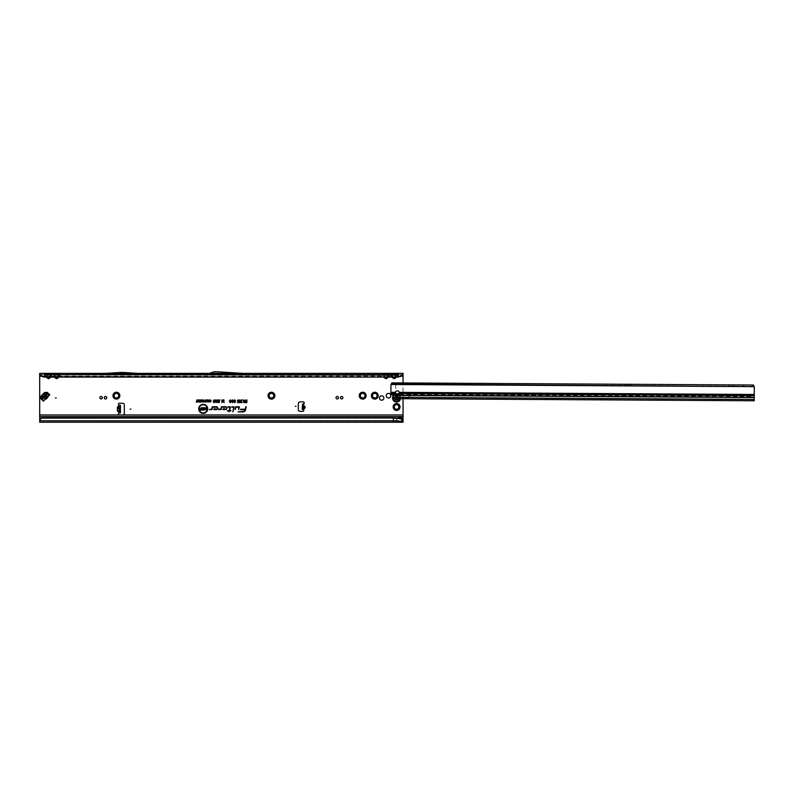 <?xml version="1.0" encoding="UTF-8"?>
<svg xmlns="http://www.w3.org/2000/svg" width="794" height="794" viewBox="0 0 794 794"><rect width="100%" height="100%" fill="white"/><g stroke="black" fill="none" stroke-linecap="round" stroke-linejoin="round"><path stroke-width="0.6" stroke-dasharray="3.97 2.98" d="M118.713 395.67A2.303 2.303 0 0 0 116.41 393.367A2.303 2.303 0 0 0 114.108 395.67A2.303 2.303 0 0 0 116.41 397.973A2.303 2.303 0 0 0 118.713 395.67M273.741 395.67A2.303 2.303 0 0 0 271.439 393.367A2.303 2.303 0 0 0 269.136 395.67A2.303 2.303 0 0 0 271.439 397.973A2.303 2.303 0 0 0 273.741 395.67M364.992 395.67A2.303 2.303 0 0 0 362.689 393.367A2.303 2.303 0 0 0 360.387 395.67A2.303 2.303 0 0 0 362.689 397.973A2.303 2.303 0 0 0 364.992 395.67M390.827 395.67A2.303 2.303 0 0 0 388.524 393.367A2.303 2.303 0 0 0 386.221 395.67A2.303 2.303 0 0 0 388.524 397.973A2.303 2.303 0 0 0 390.827 395.67M398.906 406.975A2.303 2.303 0 0 0 396.603 404.672A2.303 2.303 0 0 0 394.3 406.975A2.303 2.303 0 0 0 396.603 409.277A2.303 2.303 0 0 0 398.906 406.975M377.1 395.67A2.303 2.303 0 0 0 374.798 393.367A2.303 2.303 0 0 0 372.495 395.67A2.303 2.303 0 0 0 374.798 397.973A2.303 2.303 0 0 0 377.1 395.67M383.859 398.012A2.203 2.203 0 0 0 381.666 395.809A2.203 2.203 0 0 0 379.463 398.012A2.203 2.203 0 0 0 381.666 400.206A2.203 2.203 0 0 0 383.859 398.012M398.796 398.012A2.203 2.203 0 0 0 396.603 395.809A2.203 2.203 0 0 0 394.4 398.012A2.203 2.203 0 0 0 396.603 400.206A2.203 2.203 0 0 0 398.796 398.012A2.203 2.203 0 0 0 396.603 395.809A2.203 2.203 0 0 0 394.4 398.012A2.203 2.203 0 0 0 396.603 400.206A2.203 2.203 0 0 0 398.796 398.012A0.804 0.804 0 0 1 398.37 398.707A0.804 0.804 0 0 0 398.747 398.221L398.747 397.794A0.804 0.804 0 0 0 398.37 397.308A0.804 0.804 0 0 1 398.767 398.012M303.377 409.357L302.127 409.247L303.328 409.357L303.765 404.424M304.41 407.58L303.774 407.064L304.102 403.382A1.012 1.012 0 0 0 303.219 401.883L299.943 401.883A1.618 1.618 0 0 0 298.336 403.501L298.336 409.714A1.618 1.618 0 0 0 299.943 411.332L302.812 411.332A1.012 1.012 0 0 0 303.556 409.635L303.725 407.669L304.41 407.58L302.286 407.391L302.335 406.836L303.774 407.064M214.916 372.982L215.73 372.982M58.488 377.1L59.203 376.088L383.383 376.207L383.383 374.589M59.203 376.088L59.203 374.718M59.381 374.589L59.778 375.066L58.746 377.1M56.652 377.706L57.228 377.071L58.26 377.795L56.652 378.728L56.086 377.071L55.054 377.795L53.932 376.207L53.932 374.589M50.419 377.1L51.134 376.088L53.932 376.207L53.555 374.589M51.134 376.088L51.134 374.718M51.302 374.589L51.709 375.066L50.677 377.1M48.583 377.706L49.149 377.071L50.181 377.795L48.583 378.728L48.007 377.071L46.985 377.795L45.863 376.207L45.863 374.589M387.938 377.1L388.653 376.088L391.452 376.207L391.452 374.589M388.653 376.088L388.663 374.699L387.313 374.699M388.822 374.589L389.229 375.066L388.197 377.1M386.102 377.706L386.678 377.071L387.7 377.795L386.102 378.728L385.527 377.071L384.504 377.795L383.006 374.589M396.017 377.1L396.722 376.088L401.516 376.207M396.722 376.088L396.732 374.699M396.901 374.589L397.298 375.066L396.266 377.1M396.722 374.718L395.392 374.699M394.181 377.706L394.747 377.071L395.779 377.795L394.181 378.728L393.606 377.071L392.573 377.795L391.075 374.589M102.277 397.715A1.211 1.211 0 0 0 101.066 396.504A1.211 1.211 0 0 0 99.855 397.715A1.211 1.211 0 0 0 101.066 398.925A1.211 1.211 0 0 0 102.277 397.715M106.763 397.715A1.251 1.251 0 0 0 105.513 396.464A1.251 1.251 0 0 0 104.252 397.715A1.251 1.251 0 0 0 105.513 398.975A1.251 1.251 0 0 0 106.763 397.715M338.502 397.715A1.251 1.251 0 0 0 337.252 396.464A1.251 1.251 0 0 0 336.001 397.715A1.251 1.251 0 0 0 337.252 398.975A1.251 1.251 0 0 0 338.502 397.715M342.899 397.715A1.211 1.211 0 0 0 341.688 396.504A1.211 1.211 0 0 0 340.477 397.715A1.211 1.211 0 0 0 341.688 398.925A1.211 1.211 0 0 0 342.899 397.715M403.054 374.302L403.054 414.964L122.703 414.964A1.618 1.618 0 0 0 124.321 413.346L124.321 404.871A1.618 1.618 0 0 0 122.703 403.253L119.437 403.253A1.012 1.012 0 0 0 118.991 405.178L118.167 410.528L120.45 411.123L120.45 412.949L119.14 412.949M118.991 410.915L118.991 413.049A1.012 1.012 0 0 0 119.437 414.964L39.7 414.964L39.7 373.379L44.543 373.379M47.273 392.385L46.27 393.397L45.983 396.623L45.179 397.427L42.142 397.189L46.27 393.397L48.722 395.849L49.734 394.836L47.273 392.385L44.653 392.494L41.05 396.097L40.941 398.727L43.392 401.178L44.404 400.166L41.05 396.097M48.91 395.67L49.734 394.836L48.91 395.67A8.079 8.079 0 0 0 47.571 397.437A1.618 1.618 0 0 1 47.432 397.645A7.513 7.513 0 0 1 46.201 398.876A1.618 1.618 0 0 1 45.983 399.015A8.079 8.079 0 0 0 44.216 400.355L43.392 401.178L44.216 400.355M403.054 398.697L403.054 382.946M120.45 412.949L119.239 412.949L119.239 405.277L120.45 405.277L120.45 411.123M118.991 407.312L120.45 407.104M302.127 409.247L302.286 407.391M303.725 407.669L302.266 407.64M302.335 406.836L302.554 404.325M209.388 373.379L242.974 373.379L216.623 371.771A1.618 1.618 0 0 0 216.524 371.771L214.182 371.771A1.618 1.618 0 0 0 213.636 371.86L209.388 373.379L242.974 373.379M223.134 373.379L213 373.379L209.944 374.5A1.618 1.618 0 0 1 209.388 374.589L242.934 374.589L216.534 372.982L220.494 373.22L213 373.379L223.134 373.379M105.671 374.589L137.967 374.589L105.671 374.589L120.847 373.666L137.967 374.589M39.7 374.589L44.543 374.589L39.7 374.589L39.7 373.379M403.054 374.728L398.211 374.589L403.054 375.076M105.632 373.379L138.007 373.379L122.871 372.455A1.618 1.618 0 0 0 122.772 372.455L120.867 372.455A1.618 1.618 0 0 0 120.767 372.455L105.632 373.379L138.007 373.379M398.211 373.379L403.054 373.379L403.054 374.589M49.149 374.113L49.149 377.071L50.677 374.51A1.449 1.032 0 0 1 51.709 374.212L50.181 377.795M57.228 374.113L57.228 377.071L58.756 374.51A1.449 1.032 0 0 1 59.778 374.212L58.26 377.795M46.489 377.1L45.476 374.589M398.211 377.1L398.211 374.589M398.211 375.016L44.543 374.589M44.543 375.016L44.543 377.1M386.678 374.113L386.678 377.071L388.197 374.51A1.449 1.032 0 0 1 389.229 374.212L387.7 377.795M394.747 374.113L394.747 377.071L396.275 374.51A1.449 1.032 0 0 1 397.298 374.212L395.779 377.795M403.054 414.964L403.054 417.793L403.054 416.582L403.054 417.793L39.7 417.793L39.7 416.582L39.7 417.793L403.054 418.24M39.7 416.582L403.054 416.582M393.367 421.019L39.7 421.019L403.054 421.019L393.367 421.019L403.054 420.741L403.054 418.309L39.7 418.309L39.7 414.964M39.7 420.77L39.7 418.2M41.377 418.2L396.603 418.2L396.603 420.463L398.806 420.502L39.7 420.502L39.7 422.229L39.7 420.612L403.054 420.612L403.054 422.229L403.054 420.602M393.367 417.872L393.367 420.552L39.7 420.552L39.7 422.229L403.054 422.229M396.603 421.019L396.603 420.502M392.087 377.1L391.452 376.207L392.484 375.483L393.606 377.071L393.606 374.113M395.869 375.483L396.901 376.207L403.054 376.207M392.961 374.699L392.752 377.1M392.752 374.718L391.631 374.718L392.345 377.1M387.8 375.483L388.822 376.207L391.631 376.088M384.008 377.1L383.383 376.207L384.405 375.483L385.527 377.071L385.527 374.113M384.892 374.699L384.673 377.1M384.663 374.699L383.552 374.718L384.266 377.1M58.349 375.483L59.381 376.207L383.552 376.088M387.541 374.699L387.532 377.1M41.238 376.207L45.863 376.207L46.886 375.483L48.007 377.071L48.007 374.113M50.27 375.483L51.302 376.207L53.932 376.207L54.965 375.483L56.086 377.071L56.086 374.113M46.032 374.718L46.747 377.1M39.7 376.207L46.032 376.088M54.111 374.718L54.826 377.1M54.568 377.1L54.111 376.088M122.226 373.666L121.413 373.666M119.14 405.277L119.844 405.277M120.45 407.699L118.167 407.699M120.45 410.528L118.167 410.528M48.722 395.849L44.404 400.166M46.965 397.605L45.476 396.603L45.744 393.586L44.653 392.494M46.161 398.409L45.179 397.427L41.953 397.715L40.941 398.727M398.072 397.228L398.33 397.377A0.725 0.725 0 0 1 398.667 397.814A2.074 2.074 0 0 1 398.667 398.201A0.725 0.725 0 0 1 398.33 398.638L398.131 399.402A2.074 2.074 0 0 1 397.04 400.037L396.285 399.819A0.725 0.725 0 0 1 395.73 399.898A2.074 2.074 0 0 1 395.402 399.7A0.725 0.725 0 0 1 395.194 399.193L394.628 398.638A2.074 2.074 0 0 1 394.628 397.377L395.194 396.831A0.725 0.725 0 0 1 395.402 396.315A2.074 2.074 0 0 1 395.73 396.127A0.725 0.725 0 0 1 396.285 396.196L397.06 395.859A2.193 2.193 0 0 1 398.231 396.534L398.37 397.308L398.022 396.702M394.608 398.737L394.509 398.677A2.193 2.193 0 0 1 394.509 397.337L394.558 397.357A2.144 2.144 0 0 0 394.558 398.667L394.459 398.697A2.263 2.263 0 0 1 394.34 398.012A2.263 2.263 0 0 0 394.449 398.707A2.253 2.253 0 0 1 394.459 397.318A2.263 2.263 0 0 0 394.34 398.012A2.263 2.263 0 0 1 394.449 397.318L394.449 397.318A2.263 2.263 0 0 0 394.449 398.707L394.509 398.677A2.193 2.193 0 0 1 394.509 397.337L394.608 397.288M398.221 399.372L398.231 399.481A2.193 2.193 0 0 1 397.06 400.156L397.05 400.107A2.144 2.144 0 0 0 398.191 399.451L398.28 399.521A2.263 2.263 0 0 1 397.069 400.216A2.263 2.263 0 0 0 398.28 399.521L398.231 399.481A2.193 2.193 0 0 1 397.06 400.156L396.911 400.265A2.283 2.283 0 0 0 398.399 399.412L398.072 398.787M398.3 396.543L398.28 396.494A2.263 2.263 0 0 0 397.069 395.799A2.263 2.263 0 0 1 398.28 396.494L398.3 396.543M400.583 398.677A4.039 4.039 0 0 0 396.603 393.973A4.039 4.039 0 0 0 392.564 398.012A4.039 4.039 0 0 0 396.603 402.042A4.039 4.039 0 0 0 397.427 394.052A4.039 4.039 0 0 0 392.901 396.395M395.481 398.648A0.645 0.645 0 0 0 394.965 398.251L394.787 398.052A1.816 1.816 0 0 1 394.787 397.963L394.965 397.764A0.645 0.645 0 0 0 395.531 397.129L396.375 396.643A0.645 0.645 0 0 0 397.208 396.474L397.466 396.414A1.816 1.816 0 0 1 397.546 396.454L397.625 396.712A0.645 0.645 0 0 0 397.903 397.526L397.903 398.499A0.645 0.645 0 0 0 397.705 398.667M395.194 399.193L395.114 399.193A0.804 0.804 0 0 0 395.343 399.759L395.71 399.968A0.804 0.804 0 0 0 396.325 399.888A0.804 0.804 0 0 1 395.114 399.193L395.025 399.193A0.883 0.883 0 0 0 396.365 399.958L396.97 400.097M396.285 396.196L396.325 396.127A0.804 0.804 0 0 0 395.71 396.047L395.343 396.256A0.804 0.804 0 0 0 395.114 396.831A0.804 0.804 0 0 1 396.325 396.127L396.365 396.057A0.883 0.883 0 0 0 395.025 396.831L394.489 397.159A2.283 2.283 0 0 0 394.489 398.866L395.025 399.193M396.98 400.156L397.069 400.216A2.263 2.263 0 0 0 398.27 399.521L398.27 399.412M396.98 395.869L397.069 395.799A2.253 2.253 0 0 1 398.27 396.504L398.27 396.494A2.263 2.263 0 0 0 397.069 395.799L396.98 395.869M418.21 383.036L419.331 384.256L423.936 384.286L419.331 384.177L423.936 384.207L425.078 383.085L418.21 383.036L425.078 383.085M495.724 383.502L496.855 384.713L501.451 384.743L496.855 384.633L501.451 384.663L502.592 383.542L495.724 383.502L502.592 383.542M624.918 384.256L626.039 385.477L630.644 385.507L626.039 385.398L630.644 385.427L631.786 384.306L624.918 384.256L631.786 384.306M728.277 384.872L729.398 386.092L734.003 386.112L729.398 386.013L734.003 386.033L735.135 384.911L728.277 384.872L735.135 384.911M423.936 384.286L419.331 384.256M501.451 384.743L496.855 384.713M630.644 385.507L626.039 385.477M734.003 386.112L729.398 386.092M395.343 393.487L395.422 392.325L390.906 391.918L390.926 393.457M754.24 397.526L754.231 399.561L392.891 397.427L392.891 398.638L403.362 398.697L403.005 394.846A1.816 1.806 0.3 0 0 401.198 393.03L400.692 393.03A0.804 0.804 0.3 0 0 400.484 393.05L398.886 393.467M412.304 392.395L522.928 392.941A0.804 0.804 -179.7 0 1 523.722 393.755L523.722 393.864A0.804 0.804 -179.7 0 0 522.918 393.05L412.304 392.395A1.211 1.211 0.3 0 0 411.084 393.596L411.074 394.787A0.804 0.804 -179.7 0 1 410.726 395.442L406.3 398.717L403.362 398.697L402.985 397.367M523.722 393.864L524.119 396.275L713.459 397.397L713.885 394.985A0.804 0.804 -179.7 0 1 714.689 394.181L751.839 394.4A2.422 2.412 -179.7 0 1 754.24 396.831L754.221 400.772L754.231 399.561L406.27 397.506L406.27 398.717L754.221 400.772L754.231 399.193L392.891 397.427L392.911 395.243A0.804 0.794 -179.7 0 0 392.901 395.184L391.611 393.566A2.422 1.717 0.3 0 1 390.926 392.603M392.891 397.298L754.231 399.432M392.901 395.392L754.24 397.318L754.25 395.611M391.333 383.462L395.71 384.524L754.211 386.638A2.422 2.422 0 0 1 754.3 387.303L754.26 394.747L399.313 392.365A2.015 2.015 0 0 0 395.66 391.779L395.422 392.325M390.906 391.918L391.045 384.495M395.71 384.524L395.66 391.779M399.332 392.832A2.015 1.429 -179.7 0 0 399.372 392.653L399.372 393.516M392.653 395.174L392.663 394.32L392.673 395.184M392.663 394.32L754.25 396.454L754.24 397.318M392.891 398.479L754.221 400.613L392.891 398.479M392.891 397.427L392.891 398.638L392.891 397.427M402.985 398.211L402.985 397.119L392.891 397.06L392.901 395.65L392.891 397.159L402.985 397.218L403.005 394.846M754.24 396.831L754.231 399.293L408.106 397.248L410.726 395.333A0.804 0.804 -179.7 0 0 411.074 394.678L411.074 394.787M403.005 394.955A1.816 1.806 0.3 0 0 401.198 393.139L400.692 393.129A0.804 0.804 0.3 0 0 400.484 393.159L393.506 394.975A0.804 0.804 0.3 0 0 392.901 395.749M397.089 393.943L393.506 394.876A0.804 0.804 0.3 0 0 392.901 395.65M411.084 393.596L411.074 394.678M412.304 392.296A1.211 1.211 0.3 0 0 411.084 393.487M523.722 393.755L524.119 396.166L713.459 397.288L713.885 394.876A0.804 0.804 -179.7 0 1 714.689 394.072L751.839 394.4M754.24 396.722A2.422 2.412 0.3 0 0 751.839 394.3M391.978 382.887L753.298 385.021M753.288 386.231L391.968 384.098M58.081 374.718L58.081 377.1M50.012 374.718L50.012 377.1M395.601 374.718L395.601 377.1M48.583 378.728L46.985 377.795M56.652 378.728L55.054 377.795M386.102 378.728L384.504 377.795M394.181 378.728L392.573 377.795M392.484 374.113L392.484 375.483M384.405 374.113L384.405 375.483M46.886 374.113L46.886 375.483M47.154 374.718L47.154 377.1M54.965 374.113L54.965 375.483M55.233 374.718L55.233 377.1M302.316 407.084L304.439 407.272M396.97 395.928L397.06 395.859A2.193 2.193 0 0 1 398.231 396.534L398.221 396.653M397.516 398.667A0.814 0.814 0 0 1 397.814 398.35L397.814 397.665A0.814 0.814 0 0 1 397.476 396.643L397.586 396.692A0.685 0.685 0 0 0 397.873 397.556L398.131 397.655M394.787 398.052L394.826 398.052A1.777 1.777 0 0 1 394.826 397.963L394.946 397.963A1.657 1.657 0 0 0 394.946 398.052L394.985 398.092A0.814 0.814 0 0 1 395.66 398.648M399.809 398.677A3.285 3.285 0 0 0 396.603 394.727A3.285 3.285 0 0 0 393.377 398.638M397.466 396.414L397.447 396.454A1.777 1.777 0 0 1 397.526 396.494L397.466 396.603A1.657 1.657 0 0 0 397.387 396.553L397.337 396.563A0.814 0.814 0 0 1 396.285 396.782L395.69 397.129A0.814 0.814 0 0 1 394.985 397.933L394.965 397.814A0.685 0.685 0 0 0 395.571 397.129L395.531 396.851M397.04 395.978A2.074 2.074 0 0 1 398.131 396.613L398.191 396.563A2.144 2.144 0 0 0 397.05 395.918L397.04 395.978M396.057 396.643L396.345 396.682A0.685 0.685 0 0 0 397.248 396.494L397.387 396.553M398.052 397.804L398.131 398.36M395.531 398.648A0.685 0.685 0 0 0 394.965 398.211L394.985 398.092M398.151 398.925L398.409 398.777A0.883 0.883 0 0 0 398.409 397.238L398.151 397.089M398.131 396.831L398.399 396.603A2.283 2.283 0 0 0 396.911 395.749L396.613 396.206M399.313 392.365L754.26 394.469M391.601 394.419L391.611 393.566M390.906 392.206L395.362 392.603M403.789 398.697L403.799 397.486M405.843 398.717L405.843 397.506M406.3 398.717L406.31 397.506"/><path stroke-width="1.19" d="M112.976 395.67A3.434 3.434 0 0 1 116.41 392.236A3.434 3.434 0 0 1 119.844 395.67A3.434 3.434 0 0 1 116.41 399.104A3.434 3.434 0 0 1 112.976 395.67M118.713 395.67A2.303 2.303 0 0 0 116.41 393.367A2.303 2.303 0 0 0 114.108 395.67A2.303 2.303 0 0 0 116.41 397.973A2.303 2.303 0 0 0 118.713 395.67M268.015 395.67A3.434 3.434 0 0 1 271.439 392.236A3.434 3.434 0 0 1 274.873 395.67A3.434 3.434 0 0 1 271.439 399.104A3.434 3.434 0 0 1 268.015 395.67M273.741 395.67A2.303 2.303 0 0 0 271.439 393.367A2.303 2.303 0 0 0 269.136 395.67A2.303 2.303 0 0 0 271.439 397.973A2.303 2.303 0 0 0 273.741 395.67M359.255 395.67A3.434 3.434 0 0 1 362.689 392.236A3.434 3.434 0 0 1 366.113 395.67A3.434 3.434 0 0 1 362.689 399.104A3.434 3.434 0 0 1 359.255 395.67M364.992 395.67A2.303 2.303 0 0 0 362.689 393.367A2.303 2.303 0 0 0 360.387 395.67A2.303 2.303 0 0 0 362.689 397.973A2.303 2.303 0 0 0 364.992 395.67M371.364 395.67A3.434 3.434 0 0 1 374.798 392.236A3.434 3.434 0 0 1 378.232 395.67A3.434 3.434 0 0 1 374.798 399.104A3.434 3.434 0 0 1 371.364 395.67M377.1 395.67A2.303 2.303 0 0 0 374.798 393.367A2.303 2.303 0 0 0 372.495 395.67A2.303 2.303 0 0 0 374.798 397.973A2.303 2.303 0 0 0 377.1 395.67M393.169 406.975A3.434 3.434 0 0 1 396.603 403.541A3.434 3.434 0 0 1 400.027 406.975A3.434 3.434 0 0 1 396.603 410.409A3.434 3.434 0 0 1 393.169 406.975M398.906 406.975A2.303 2.303 0 0 0 396.603 404.672A2.303 2.303 0 0 0 394.3 406.975A2.303 2.303 0 0 0 396.603 409.277A2.303 2.303 0 0 0 398.906 406.975M390.827 395.67A2.303 2.303 0 0 0 388.524 393.367A2.303 2.303 0 0 0 386.221 395.67A2.303 2.303 0 0 0 388.524 397.973A2.303 2.303 0 0 0 390.827 395.67M40.941 398.727L40.395 397.625L41.05 396.097L40.881 397.586L43.799 400.772L43.392 401.178L40.941 398.727L44.573 398.042A1.697 1.032 -95 0 1 44.504 396.275L45.089 392.931L41.486 396.534L44.504 396.275M56.255 398.012L55.441 398.012L56.255 398.012M383.859 398.012A2.203 2.203 0 0 0 381.666 395.809A2.203 2.203 0 0 0 379.463 398.012A2.203 2.203 0 0 0 381.666 400.206A2.203 2.203 0 0 0 383.859 398.012M303.645 405.764L303.368 408.92M303.328 409.357L302.127 409.247L302.554 404.325L304.102 403.382A1.012 1.012 0 0 0 303.219 401.883L299.943 401.883A1.618 1.618 0 0 0 298.336 403.501L298.336 409.714A1.618 1.618 0 0 0 299.943 411.332L302.812 411.332A1.012 1.012 0 0 0 303.556 409.635L303.933 406.052C305.482 407.074 305.402 407.957 303.705 408.692L303.556 409.635L302.395 409.277L303.377 409.357M130.941 409.108L130.137 409.108L130.941 409.108M296.073 406.29L295.259 406.29L296.073 406.29M121.7 373.379L105.671 374.589L137.967 374.589L121.939 373.379M55.233 377.1L55.054 377.795L54.568 377.1M54.826 377.1L56.652 378.559L58.26 377.795L56.652 378.728L55.054 377.795M53.655 374.699L58.081 374.718L51.302 374.589L51.709 375.066M44.543 377.1L398.211 377.1L44.543 376.783L41.993 375.939L42.33 376.644L44.543 377.1L44.543 373.379L50.181 373.379A1.449 1.191 -90 0 0 49.149 374.113L50.27 374.113A1.449 1.191 90 0 1 51.302 373.379L58.26 373.379A1.449 1.191 -90 0 0 57.228 374.113L58.349 374.113A1.449 1.191 90 0 1 59.381 373.379L59.758 374.589M57.228 374.113L54.965 374.113A1.449 1.191 -90 0 0 53.932 373.379L53.555 374.589M47.154 377.1L46.985 377.795L46.489 377.1M46.747 377.1L48.583 378.559L50.181 377.795L48.583 378.728L46.985 377.795M45.576 374.699L397.298 375.066M50.181 373.379L51.302 373.379L51.679 374.589M49.149 374.113L46.886 374.113A1.449 1.191 -90 0 0 45.863 373.379L45.476 374.589M384.673 377.1L384.504 377.795L384.008 377.1M384.266 377.1L386.102 378.559L387.7 377.795L386.102 378.728L384.504 377.795M383.105 374.699L384.673 374.718M58.26 373.379L387.7 373.379A1.449 1.191 -90 0 0 386.678 374.113L387.8 374.113A1.449 1.191 90 0 1 388.822 373.379L389.199 374.589M386.678 374.113L384.405 374.113A1.449 1.191 -90 0 0 383.383 373.379L383.006 374.589M392.752 377.1L392.573 377.795L392.087 377.1M392.345 377.1L394.181 378.559L395.779 377.795L394.181 378.728L392.573 377.795M395.779 374.589L396.732 374.699M387.7 373.379L395.779 373.379A1.449 1.191 -90 0 0 394.747 374.113L395.869 374.113A1.449 1.191 90 0 1 396.901 373.379L397.278 374.589M394.747 374.113L392.484 374.113A1.449 1.191 -90 0 0 391.452 373.379L391.075 374.589M207.284 408.85A4.069 4.069 0 0 0 203.214 404.771A4.069 4.069 0 0 0 199.135 408.85A4.069 4.069 0 0 0 203.214 412.92A4.069 4.069 0 0 0 207.284 408.85M207.353 408.85A4.139 4.139 0 0 0 203.214 404.712A4.139 4.139 0 0 0 199.076 408.85A4.139 4.139 0 0 0 203.214 412.989A4.139 4.139 0 0 0 207.353 408.85M207.72 408.85A4.506 4.506 0 0 0 203.214 404.344A4.506 4.506 0 0 0 198.708 408.85A4.506 4.506 0 0 0 203.214 413.356A4.506 4.506 0 0 0 207.72 408.85M207.651 408.85A4.436 4.436 0 0 0 203.214 404.404A4.436 4.436 0 0 0 198.768 408.85A4.436 4.436 0 0 0 203.214 413.287A4.436 4.436 0 0 0 207.651 408.85M239.411 407.302A0.546 0.546 0 0 0 238.865 406.746L235.788 406.746L235.183 409.585L236.116 407.153L238.865 407.153L238.528 409.585L239.401 407.411A0.546 0.546 0 0 0 239.411 407.302M239.351 407.302L235.838 406.816L235.262 409.525L236.056 407.094L238.865 407.094L238.607 409.525L239.351 407.302M234.19 407.302A0.546 0.546 0 0 0 233.644 406.746L231.759 407.153L233.783 407.332L232.821 411.858L234.18 407.411A0.546 0.546 0 0 0 234.19 407.302M234.121 407.302L231.898 406.816L233.843 407.342L232.9 411.798L234.121 407.302M229.843 407.153L229.327 410.438L227.292 410.845L229.238 410.845L229.019 411.858L229.655 410.845L231.044 410.845L229.734 410.438L230.379 407.411A0.546 0.546 0 0 0 229.843 406.746L227.997 406.746L230.052 407.302L229.377 410.498L227.372 410.776L229.317 410.776L229.109 411.798L229.605 410.776L230.994 410.776L229.655 410.498L230.32 407.401L229.843 406.816L227.997 407.094L229.843 407.094M102.277 397.715A1.211 1.211 0 0 0 101.066 396.504A1.211 1.211 0 0 0 99.855 397.715A1.211 1.211 0 0 0 101.066 398.925A1.211 1.211 0 0 0 102.277 397.715M106.763 397.715A1.251 1.251 0 0 0 105.513 396.464A1.251 1.251 0 0 0 104.252 397.715A1.251 1.251 0 0 0 105.513 398.975A1.251 1.251 0 0 0 106.763 397.715M338.502 397.715A1.251 1.251 0 0 0 337.252 396.464A1.251 1.251 0 0 0 336.001 397.715A1.251 1.251 0 0 0 337.252 398.975A1.251 1.251 0 0 0 338.502 397.715M342.899 397.715A1.211 1.211 0 0 0 341.688 396.504A1.211 1.211 0 0 0 340.477 397.715A1.211 1.211 0 0 0 341.688 398.925A1.211 1.211 0 0 0 342.899 397.715M118.425 404.265A1.012 1.012 0 0 0 118.991 405.178L120.45 405.277L120.45 412.949L118.991 413.049A1.012 1.012 0 0 0 119.437 414.964L122.703 414.964A1.618 1.618 0 0 0 124.321 413.346L124.321 404.871A1.618 1.618 0 0 0 122.703 403.253L119.437 403.253A1.012 1.012 0 0 0 118.425 404.265M400.126 418.23L401.943 419.053L403.054 420.76L400.126 418.23L393.367 417.872L41.983 418.16A2.422 2.382 180 0 0 40.752 418.934L39.7 420.165L39.7 416.582L403.054 416.582L403.054 398.697M403.054 382.946L403.054 374.728M42.33 376.644L39.7 375.066L39.7 416.582M207.343 401.238L207.343 399.898L207.681 402.052L206.817 400.504L205.954 402.052L205.954 399.898L206.291 401.178L206.976 399.898L207.403 401.724L207.611 399.968L207.611 401.982L206.817 400.255L206.013 401.982L206.013 399.968L206.222 401.635L206.926 399.968L207.403 401.724M205.398 400.712L205.745 399.898L205.745 402.052L204.713 402.002L204.356 401.397L205.467 400.781L205.467 399.968L205.676 401.982L204.415 401.397L205.467 400.781M202.043 401.307L202.043 399.898L202.381 402.052L201.309 400.633L200.971 402.052L200.971 399.898L202.113 401.575L202.321 399.968L202.321 401.982L201.249 400.375L201.031 401.982L201.031 399.968L202.113 401.575M199.344 400.265L200.703 399.898L200.703 402.052L199.373 402.052L200.366 401.685L199.423 401.178L200.366 400.265L199.413 399.968L200.644 399.968L200.644 401.982L199.433 401.982L200.435 401.744L200.435 401.119L199.493 401.119L200.435 400.196L199.413 400.196M198.818 401.307L198.818 399.898L199.165 402.052L198.083 400.633L197.746 402.052L197.746 399.898L198.887 401.575L199.096 399.968L199.096 401.982L198.024 400.375L197.815 401.982L197.815 399.968L198.887 401.575M196.723 401.685L197.061 399.898L197.617 402.052L196.178 402.052L197.001 399.968L197.547 401.982L196.793 401.744M210.876 400.99L210.41 400.236L209.636 400.672L210.4 399.878L211.224 400.99L210.38 402.072L209.666 401.357L210.39 401.704L210.946 400.99L210.41 400.176L209.715 400.623L210.4 399.938L211.154 400.99L210.38 402.012L209.735 401.407L210.39 401.774L210.946 400.99M218.539 399.868L219.164 400.791L218.33 400.444L217.893 402.618L217.893 400.791L218.539 399.868L219.104 400.732L218.261 400.424L217.963 402.548L218.539 399.928M217.07 399.868L217.695 400.791L216.851 400.444L216.415 402.618L216.415 400.791L217.07 399.868L217.625 400.732L216.792 400.424L216.484 402.548L217.07 399.928M215.591 399.868L216.216 400.791L215.373 400.444L214.946 402.618L214.946 400.791L215.591 399.868L216.147 400.732L215.313 400.424L215.005 402.548L215.591 399.928M214.112 399.868L214.737 400.791L213.894 400.444L213.467 402.618L213.467 400.791L214.112 399.868L214.668 400.732L213.834 400.424L213.526 402.548L214.112 399.928M219.065 402.647L219.749 399.868L219.154 402.578M223.64 401.734L223.64 399.898L224.037 402.618L222.945 400.583L221.863 402.618L221.863 399.898L222.26 401.645L223.134 399.898L223.7 402.221L223.968 399.968L223.968 402.548L222.945 400.335L221.923 402.548L221.923 399.968L222.191 402.101L223.084 399.968L223.7 402.221M244.651 401.039L245.048 399.898L245.048 402.618L243.212 401.833L243.718 401.099L243.004 399.898L244.721 401.109L244.989 399.968L244.989 402.548L244.036 402.548L243.113 399.968L244.721 401.109M245.812 406.746L245.296 409.188L240.403 409.585L245.187 409.724A2.193 2.193 0 0 1 243.043 411.451L238.101 411.858L243.043 411.858A2.59 2.59 0 0 0 245.574 409.803L246.229 406.746L245.346 409.247L240.542 409.247L245.247 409.734A2.253 2.253 0 0 1 243.043 411.52L238.18 411.798L243.043 411.798A2.531 2.531 0 0 0 245.515 409.793L245.872 406.816M216.335 406.746L212.266 406.746L211.77 409.069L209.388 409.585L211.631 409.585A0.546 0.546 0 0 0 212.167 409.158L212.594 407.153L216.335 407.153A1.012 1.012 0 0 1 217.348 408.166A1.012 1.012 0 0 1 216.335 409.188L214.588 409.188L215.114 408.632L214.559 408.632L213.655 409.585L216.335 409.585A1.419 1.419 0 0 0 217.755 408.166A1.419 1.419 0 0 0 216.335 406.746L212.316 406.816L211.839 409.079L209.467 409.525L211.631 409.525L212.544 407.094L216.335 407.094A1.082 1.082 0 0 1 217.407 408.166A1.082 1.082 0 0 1 216.335 409.247L214.44 409.247L214.588 408.702L213.804 409.525L216.335 409.525A1.35 1.35 0 0 0 217.685 408.166A1.35 1.35 0 0 0 216.335 406.816M225.496 406.746L221.427 406.746L220.94 409.069L218.638 409.188L220.792 409.585A0.546 0.546 0 0 0 221.328 409.158L221.754 407.153L225.496 407.153A1.012 1.012 0 0 1 226.508 408.166A1.012 1.012 0 0 1 225.496 409.188L223.759 409.188L224.275 408.632L223.719 408.632L222.816 409.585L225.496 409.585A1.419 1.419 0 0 0 226.915 408.166A1.419 1.419 0 0 0 225.496 406.746L221.486 406.816L221 409.079L218.638 409.525L220.792 409.525L221.705 407.094L225.496 407.094A1.082 1.082 0 0 1 226.578 408.166A1.082 1.082 0 0 1 225.496 409.247L223.61 409.247L223.749 408.702L222.965 409.525L225.496 409.525A1.35 1.35 0 0 0 226.846 408.166A1.35 1.35 0 0 0 225.496 406.816M246.468 401.069L246.865 399.898L246.865 402.618L245.296 402.618L246.468 402.181L245.465 401.069L246.527 401.139L246.527 399.968L246.805 402.548L245.356 402.548L246.527 402.25L246.527 401.436L245.525 401.139L246.527 401.139M230.994 401.278L230.379 400.295L229.406 400.851L230.369 399.868L231.391 401.278L230.339 402.647L229.436 401.764L230.349 402.211L231.064 401.278L230.379 400.236L229.486 400.801L230.369 399.928L231.332 401.278L230.339 402.578L229.516 401.814L230.349 402.28L231.064 401.278M233.148 401.278L232.523 400.295L231.56 400.851L232.513 399.868L233.545 401.278L232.493 402.647L231.59 401.764L232.503 402.211L233.208 401.278L232.523 400.236L231.63 400.801L232.513 399.928L233.476 401.278L232.493 402.578L231.669 401.814L232.503 402.28L233.208 401.278M233.714 400.682L234.597 399.868L235.53 400.861L234.111 400.672L235.461 401.873L234.637 402.647L233.783 401.754L234.637 402.211L234.994 401.645L233.714 400.682L234.597 399.928L235.461 400.801L234.051 400.672L235.391 401.873L234.637 402.578L233.843 401.814L234.637 402.28L235.034 401.605L233.783 400.682M237.376 400.841L238.15 399.868L238.885 400.722L238.15 400.265L237.773 400.831L238.855 401.139L238.637 402.578L237.475 402.578L238.369 401.685L237.376 400.841L238.15 399.928L238.815 400.672L238.15 400.196L237.704 400.831L238.776 401.188L238.577 402.518L237.535 402.518L238.448 401.575L237.436 400.841M239.768 399.868L240.522 400.722L239.768 402.647L239.014 400.712L239.768 399.868L240.463 400.722L239.768 402.578L239.083 400.712L239.768 399.928M241.862 399.898L241.128 402.151L242.17 402.578L240.661 402.578L241.475 399.898L240.999 402.211L242.101 402.518L240.731 402.518L241.803 399.968M203.383 399.878L204.247 400.95L203.383 402.072L202.52 400.97L203.383 399.878L203.979 400.255L203.383 402.012L202.579 400.97L203.383 399.938M208.673 399.878L209.547 400.95L208.673 402.072L207.81 400.97L208.673 399.878L209.269 400.255L208.673 402.012L207.879 400.97L208.673 399.938M48.91 395.67A8.079 8.079 0 0 0 47.571 397.437A1.618 1.618 0 0 1 47.432 397.645A7.513 7.513 0 0 1 46.201 398.876A1.618 1.618 0 0 1 45.983 399.015A8.079 8.079 0 0 0 44.216 400.355M119.14 412.949L119.844 412.949L118.991 413.049L118.991 412.116L117.81 411.292L119.09 411.897L119.239 412.949M119.239 406.717L119.239 406.111L117.71 406.717L119.239 405.277L119.239 411.5M39.7 375.066L39.7 373.379L403.054 373.379L403.054 375.076L398.211 377.1M400.424 376.644L400.772 375.939L398.211 376.783L398.211 373.379L395.779 373.379M223.134 373.379L242.934 374.589L209.388 374.589A1.618 1.618 0 0 0 209.944 374.5L213 373.379M50.181 374.589L51.134 374.718L50.012 374.718M58.26 374.589L59.778 375.066M383.542 374.699L137.967 374.589M105.671 374.589L58.081 374.718M387.7 374.589L389.229 375.066M391.174 374.699L388.663 374.699M391.621 374.699L392.573 374.589M202.013 408.334L202.976 407.54L204.068 408.553L202.49 408.315L203.969 409.446L203.056 410.19L202.073 409.337L203.433 409.297L202.013 408.334L202.976 407.6L203.998 408.483L202.43 408.315L203.909 409.446L203.056 410.121L202.142 409.396L203.046 409.833L203.472 409.257L202.083 408.334M201.2 408.672L201.676 407.57L201.676 410.151L199.909 410.151L201.2 409.744L200.098 408.672L201.269 408.731L201.269 407.64L201.607 410.091L199.979 410.091L201.269 409.803L201.269 409.019L200.167 408.731L201.269 408.731M205.924 409.247L205.924 407.57L206.4 410.151L204.852 408.483L204.376 410.151L204.376 407.57L205.983 409.466L206.331 407.64L206.331 410.091L204.792 408.255L204.445 410.091L204.445 407.64L205.983 409.466M403.054 373.379L401.903 375.939M39.7 414.964L403.054 414.964M403.054 420.224L403.054 416.582M396.603 418.2L403.054 416.88M403.054 421.019L403.054 420.502M403.054 420.741L403.054 422.229L39.7 422.229L39.7 420.165M393.367 422.229L393.367 420.77L39.7 420.77M42.29 418.081L41.983 417.952A2.422 2.382 180 0 0 40.752 418.726L39.7 419.957M393.367 417.872L42.29 417.872M400.255 418.726L393.367 418.081L393.367 420.77L403.054 421.346M239.768 402.31L239.768 401.506L240.086 401.923M239.778 401.238L239.768 400.196L239.351 400.712L239.778 401.238L240.185 400.722M240.125 400.722L239.768 400.196M244.721 402.25L244.721 401.407L243.55 401.833L244.721 402.25L244.721 401.407M244.651 401.476L244.086 401.407M244.095 401.476L243.55 401.833M244.016 402.181L244.651 402.181M203.383 401.774L203.969 400.94L203.383 400.176L202.788 400.98L203.383 401.774L203.969 400.94M203.909 400.94L203.383 400.176M203.383 400.236L202.788 400.98M205.467 401.744L205.467 401.01L204.624 401.387L205.467 401.744L205.467 401.01M204.693 401.387L205.398 401.685M208.673 401.774L209.269 400.94L208.683 400.176L208.088 400.98L208.673 401.774L209.269 400.94M209.199 400.94L208.683 400.176M208.683 400.236L208.088 400.98M400.772 375.939L402.032 375.195M392.573 373.379A1.449 1.191 -90 0 1 393.606 374.113M384.504 373.379A1.449 1.191 -90 0 1 385.527 374.113M39.7 374.311L41.993 375.939M40.861 375.939L40.732 375.195M46.985 373.379A1.449 1.191 -90 0 1 48.007 374.113M55.054 373.379A1.449 1.191 -90 0 1 56.086 374.113M401.943 419.053L402.002 419.589M242.974 373.379L216.623 371.771A1.618 1.618 0 0 0 216.524 371.771L214.182 371.771A1.618 1.618 0 0 0 213.636 371.86L209.388 373.379M138.007 373.379L122.871 372.455A1.618 1.618 0 0 0 122.772 372.455L120.867 372.455A1.618 1.618 0 0 0 120.767 372.455L105.632 373.379M303.765 404.424L302.554 404.325M119.14 405.277L119.844 405.277M120.45 405.277L119.239 405.277M117.71 411.5L119.189 411.084L119.189 407.143L117.611 407.143L117.611 411.084L119.239 411.084M119.239 407.143L117.413 407.143L117.413 411.084M47.273 392.385L49.734 394.836L49.327 395.243L46.876 392.792L44.653 392.494L47.273 392.385L46.588 396.017A1.697 1.032 -175 0 0 44.821 395.948M49.327 395.243L43.799 400.772M392.901 396.395A4.039 4.039 0 0 0 396.266 402.032A4.039 4.039 0 0 0 400.583 398.677M397.705 398.667A0.645 0.645 0 0 0 397.625 399.313L397.546 399.561A1.816 1.816 0 0 1 397.466 399.6L397.208 399.551A0.645 0.645 0 0 0 396.375 399.372L395.531 398.896A0.645 0.645 0 0 0 395.481 398.648M399.313 392.365L754.26 394.469L754.221 400.772L392.891 398.638L754.221 400.772L392.891 398.638L392.901 395.452A0.804 0.794 -179.7 0 0 392.901 395.392L391.601 394.419A2.422 1.717 -179.7 0 1 390.926 393.457L390.906 392.315L395.412 392.345L395.343 393.487A2.015 1.429 -179.7 0 0 397.347 394.807A2.015 1.429 -179.7 0 0 399.372 393.516L399.313 392.365A2.015 2.015 0 0 0 395.412 392.345M390.906 392.315L390.946 385.159A2.422 2.422 0 0 1 391.045 384.495L391.968 384.098L391.978 382.887L402.469 382.946L402.469 384.157L754.211 386.638A2.422 2.422 0 0 1 754.3 387.303L754.26 394.469M395.382 392.812A2.015 1.429 -179.7 0 0 397.357 393.953A2.015 1.429 -179.7 0 0 399.332 392.832M398.886 393.467L397.089 393.943M753.288 386.231L753.298 385.021L754.211 386.638L391.045 384.495L391.978 382.887M753.595 386.261L753.605 385.12M391.66 384.117L391.67 382.986M742.797 386.172L742.797 384.961L753.298 385.021M402.469 382.946L742.797 384.961M391.968 384.098L402.469 384.157M302.196 408.444L303.407 408.553M58.081 377.1L58.081 377.676L58.488 377.1M50.012 377.1L50.012 377.676L50.419 377.1M387.532 377.1L387.532 377.676L387.938 377.1M395.601 377.1L395.601 377.676L396.017 377.1M401.516 376.207L403.054 376.207M396.266 377.1L395.779 377.795M388.197 377.1L387.7 377.795M58.746 377.1L58.26 377.795M50.677 377.1L50.181 377.795M39.7 376.207L41.238 376.207M304.003 405.823C305.72 407.014 305.63 408.056 303.735 408.93M41.05 396.097L44.653 392.494M44.543 374.699L398.211 374.699M39.7 418.2L41.377 418.2M302.385 406.24L303.596 406.349M302.335 406.856L303.546 406.965M120.45 412.136L119.239 412.136M120.45 406.081L119.239 406.081M47.571 397L46.588 396.017L44.573 398.042L45.556 399.015M397.655 398.667A0.685 0.685 0 0 0 397.586 399.322L397.526 399.521A1.777 1.777 0 0 1 397.447 399.571L397.248 399.521A0.685 0.685 0 0 0 396.345 399.342L395.531 399.164M395.66 398.648A0.814 0.814 0 0 1 395.69 398.896L396.285 399.233A0.814 0.814 0 0 1 397.337 399.451L397.387 399.461A1.657 1.657 0 0 0 397.466 399.422L397.476 399.392A0.814 0.814 0 0 1 397.516 398.667M395.69 399.164L395.571 398.896A0.685 0.685 0 0 0 395.531 398.648M393.377 398.638A3.285 3.285 0 0 0 399.809 398.677M392.891 397.298L754.231 399.432M392.901 395.392L754.24 397.526M390.926 393.457L395.343 393.487M399.372 393.516L754.25 395.611M754.24 397.308L392.653 395.174"/></g></svg>
